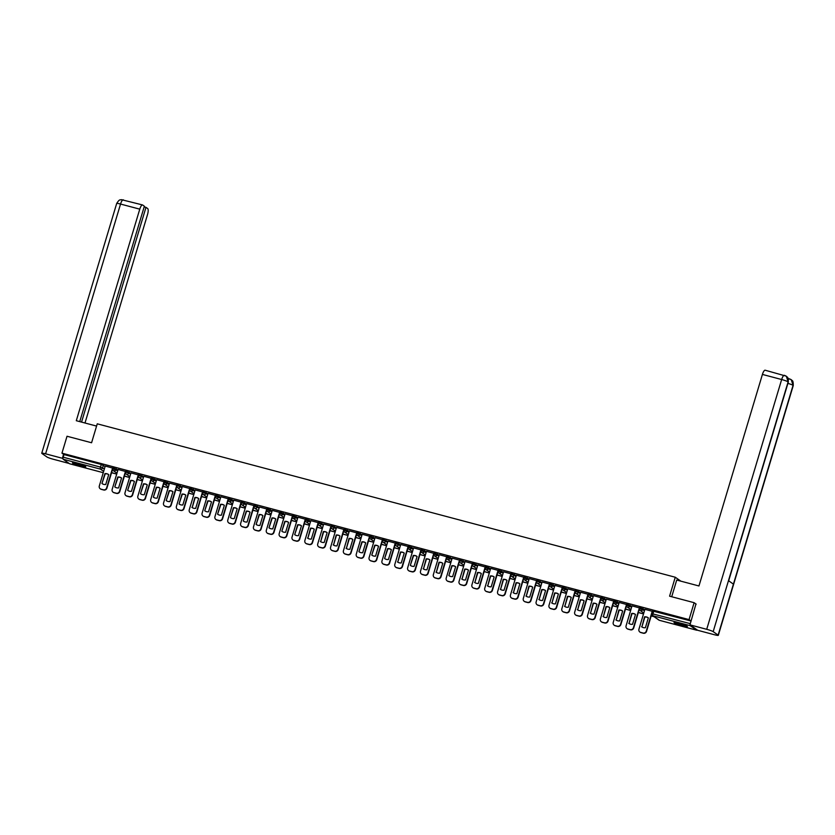 <?xml version="1.0" encoding="UTF-8"?>
<svg xmlns="http://www.w3.org/2000/svg" width="835" height="835" viewBox="0 0 835 835"><rect width="100%" height="100%" fill="white"/><g stroke="black" fill="none" stroke-linecap="round" stroke-linejoin="round"><path stroke-width="1.25" d="M118.006 469.886L112.944 467.767M130.855 473.288L125.793 471.18M143.703 476.702L138.641 474.583M156.552 480.115L151.49 477.996M169.401 483.517L164.338 481.409M182.249 486.93L177.187 484.822M195.087 490.343L190.036 488.224M207.936 493.756L202.884 491.638M220.784 497.159L215.733 495.051M233.633 500.572L228.581 498.453M246.482 503.985L241.43 501.866M259.33 507.398L254.278 505.279M272.179 510.801L267.127 508.692M285.027 514.214L279.965 512.095M297.876 517.627L292.814 515.508M310.724 521.04L305.662 518.921M323.573 524.443L318.511 522.334M336.421 527.856L331.359 525.737M349.27 531.269L344.208 529.15M362.119 534.682L357.056 532.563M374.967 538.084L369.905 535.976M387.816 541.497L382.754 539.379M400.664 544.911L395.602 542.792M413.513 548.324L408.451 546.205M426.361 551.726L421.299 549.618M439.21 555.139L434.148 553.02M452.059 558.552L446.996 556.434M464.907 561.955L459.845 559.847M477.756 565.368L472.693 563.249M490.604 568.781L485.542 566.662M503.453 572.194L498.391 570.075M516.301 575.597L511.239 573.488M529.15 579.01L524.088 576.891M541.998 582.423L536.936 580.304M554.847 585.836L549.785 583.717M567.696 589.239L562.633 587.13M580.544 592.652L575.482 590.533M593.393 596.065L588.331 593.946M606.241 599.478L601.179 597.359M619.09 602.88L614.028 600.772M631.938 606.293L626.876 604.175M644.787 609.707L639.725 607.588M682.466 625.801A6.951 0.72 -163.3 0 0 687.351 626.553A6.951 0.72 -163.3 0 0 678.907 623.296A6.951 0.72 -163.3 0 0 674.022 622.555A6.951 0.72 -163.3 0 0 682.466 625.801M80.901 466.128A6.951 0.72 -163.3 0 0 85.786 466.88A6.951 0.72 -163.3 0 0 77.342 463.623A6.951 0.72 -163.3 0 0 72.457 462.882A6.951 0.72 -163.3 0 0 80.901 466.128M69.691 463.78A1.785 0.522 -75.1 0 1 69.629 463.78A1.785 0.522 -75.1 0 1 69.576 463.759L63.126 459.219A1.785 0.522 -75.1 0 1 63.189 457.204L63.971 454.564L101.285 464.469L105.158 466.473M694.125 602.693L669.587 596.18L675.264 577.235L97.257 423.815L91.579 442.759L67.03 436.246L61.957 453.154L689.052 619.601L694.125 602.693L696.171 604.133M63.971 454.564L61.957 453.154M690.054 624.924A1.785 0.522 104.9 0 0 690.232 625.676L696.682 630.206A1.785 0.522 104.9 0 0 696.734 630.227A1.785 0.522 104.9 0 0 697.162 629.924M690.232 625.676L652.918 615.771A1.785 1.691 125.1 0 1 651.78 613.631L690.284 623.651L691.077 621.021L689.052 619.601M690.284 623.651A1.785 0.522 104.9 0 0 690.138 624.246M652.385 611.335L644.902 609.32M639.537 607.932L632.011 605.886L626.093 625.77A2.672 2.536 -54.9 0 0 627.795 628.974L630.185 629.611A2.672 2.536 125.1 0 0 633.421 627.722L639.391 607.838M626.688 604.519L619.163 602.473L613.245 622.367A2.672 2.536 -54.9 0 0 614.946 625.572L617.336 626.198A2.672 2.536 125.1 0 0 620.572 624.309L626.542 604.425M613.84 601.106L606.356 599.092M600.991 597.693L593.466 595.647L587.548 615.541A2.672 2.536 -54.9 0 0 589.249 618.745L591.639 619.382A2.672 2.536 125.1 0 0 594.875 617.482L600.845 597.609M588.143 594.29L580.617 592.245L574.699 612.128A2.672 2.536 -54.9 0 0 576.4 615.332L578.791 615.969A2.672 2.536 125.1 0 0 582.026 614.08L587.997 594.196M575.294 590.877L567.769 588.832L561.851 608.725A2.672 2.536 -54.9 0 0 563.552 611.93L565.942 612.556A2.672 2.536 125.1 0 0 569.178 610.667L575.148 590.783M562.446 587.464L554.92 585.418L549.002 605.312A2.672 2.536 -54.9 0 0 550.703 608.517L553.094 609.153A2.672 2.536 125.1 0 0 556.329 607.254L562.299 587.381M549.597 584.051L542.113 582.037M536.748 580.649L529.233 578.603L523.305 598.486A2.672 2.536 -54.9 0 0 525.006 601.691L527.396 602.327A2.672 2.536 125.1 0 0 530.632 600.438L536.602 580.555M523.9 577.235L516.385 575.19L510.456 595.084A2.672 2.536 -54.9 0 0 512.168 598.288L514.548 598.914A2.672 2.536 125.1 0 0 517.784 597.025L523.754 577.142M511.051 573.822L503.568 571.808M498.203 570.409L490.688 568.364L484.759 588.258A2.672 2.536 -54.9 0 0 486.471 591.462L488.851 592.098A2.672 2.536 125.1 0 0 492.086 590.209L498.057 570.326M485.354 567.007L477.839 564.961L471.911 584.844A2.672 2.536 -54.9 0 0 473.622 588.049L476.002 588.685A2.672 2.536 125.1 0 0 479.238 586.796L485.208 566.913M472.506 563.594L465.022 561.569M459.657 560.181L452.173 558.166M446.808 556.768L439.293 554.722L433.365 574.616A2.672 2.536 -54.9 0 0 435.077 577.82L437.457 578.457A2.672 2.536 125.1 0 0 440.692 576.567L446.662 556.684M433.96 553.365L426.476 551.34M421.111 549.952L413.596 547.906L407.668 567.8A2.672 2.536 -54.9 0 0 409.38 571.004L411.77 571.631A2.672 2.536 125.1 0 0 415.005 569.741L420.965 549.858M408.273 546.539L400.748 544.493L394.819 564.387A2.672 2.536 -54.9 0 0 396.531 567.591L398.921 568.228A2.672 2.536 125.1 0 0 402.157 566.328L408.117 546.455M395.425 543.126L387.931 541.111M382.576 539.723L375.051 537.677L369.122 557.561A2.672 2.536 -54.9 0 0 370.834 560.776L373.224 561.402A2.672 2.536 125.1 0 0 376.46 559.513L382.42 539.629M369.728 536.31L362.202 534.264L356.274 554.158A2.672 2.536 -54.9 0 0 357.985 557.362L360.376 557.999A2.672 2.536 125.1 0 0 363.611 556.1L369.571 536.216M356.879 532.897L349.385 530.883M344.03 529.494L336.505 527.449L330.577 547.332A2.672 2.536 -54.9 0 0 332.288 550.536L334.678 551.173A2.672 2.536 125.1 0 0 337.914 549.284L343.874 529.4M331.182 526.081L323.688 524.056M318.333 522.668L310.839 520.654M305.485 519.255L297.959 517.209L292.031 537.103A2.672 2.536 -54.9 0 0 293.743 540.308L296.133 540.944A2.672 2.536 125.1 0 0 299.368 539.045L305.328 519.172M292.636 515.853L285.111 513.807L279.182 533.69A2.672 2.536 -54.9 0 0 280.894 536.895L283.284 537.531A2.672 2.536 125.1 0 0 286.52 535.642L292.48 515.759M279.788 512.439L272.262 510.394L266.334 530.288A2.672 2.536 -54.9 0 0 268.045 533.492L270.436 534.118A2.672 2.536 125.1 0 0 273.671 532.229L279.631 512.346M266.939 509.026L259.445 507.012M254.09 505.613L246.607 503.599M241.242 502.211L233.716 500.165L227.798 520.048A2.672 2.536 -54.9 0 0 229.5 523.253L231.89 523.889A2.672 2.536 125.1 0 0 235.126 522L241.085 502.117M228.393 498.798L220.868 496.752L214.95 516.646A2.672 2.536 -54.9 0 0 216.651 519.85L219.041 520.476A2.672 2.536 125.1 0 0 222.277 518.587L228.237 498.704M215.545 495.385L208.061 493.37M202.696 491.972L195.171 489.926L189.253 509.82A2.672 2.536 -54.9 0 0 190.954 513.024L193.344 513.661A2.672 2.536 125.1 0 0 196.58 511.771L202.54 491.888M189.848 488.569L182.322 486.523L176.404 506.407A2.672 2.536 -54.9 0 0 178.105 509.611L180.496 510.248A2.672 2.536 125.1 0 0 183.731 508.358L189.691 488.475M176.999 485.156L169.515 483.131M164.151 481.743L156.625 479.697L150.707 499.591A2.672 2.536 -54.9 0 0 152.408 502.795L154.799 503.432A2.672 2.536 125.1 0 0 158.034 501.532L163.994 481.659M151.302 478.33L143.777 476.284L137.859 496.178A2.672 2.536 -54.9 0 0 139.56 499.382L141.95 500.019A2.672 2.536 125.1 0 0 145.186 498.13L151.145 478.246M138.453 474.927L130.97 472.902M125.605 471.514L118.079 469.468L112.161 489.362A2.672 2.536 -54.9 0 0 113.863 492.567L116.253 493.193A2.672 2.536 125.1 0 0 119.489 491.304L125.448 471.42M112.756 468.101L105.231 466.055L99.313 485.949A2.672 2.536 -54.9 0 0 101.014 489.153L103.404 489.79A2.672 2.536 125.1 0 0 106.64 487.89L112.6 468.017M680.869 581.17L675.264 577.235M691.077 621.021L652.573 611.001M644.902 609.299L638.942 629.183A2.672 2.536 -54.9 0 0 640.643 632.387L643.034 633.024A2.672 2.536 125.1 0 0 646.269 631.124L652.239 611.251M641.593 626.73A5.532 5.25 -54.9 0 0 645.382 627.732L648.336 617.869A5.532 5.25 125.1 0 0 644.547 616.856L641.885 626.939L644.85 617.065A5.532 5.25 125.1 0 1 648.304 617.837M651.185 615.959L654.118 616.731M651.216 615.833L653.826 616.522M640.028 632.126A2.672 2.536 -54.9 0 0 640.946 632.596L643.336 633.233A2.672 2.536 125.1 0 0 646.561 631.333L651.665 614.341M671.716 596.743L676.715 580.064L698.958 585.972L762.418 374.424A5.354 1.576 -75.1 0 1 765.163 370.218A5.354 1.576 -75.1 0 1 765.319 370.291M718.121 635.111L733.422 584.135L728.475 580.659L713.184 631.636L718.121 635.111A5.48 0.564 -163.3 0 1 718.309 635.341A5.48 0.564 -163.3 0 1 714.457 634.746L697.705 630.3L689.95 624.862L695.952 603.976M713.184 631.636A5.48 0.564 -163.3 0 0 706.713 629.308L689.95 624.862M728.673 580.805L788.292 382.086A5.48 0.564 -163.3 0 0 788.115 381.856L786.351 376.241L784.702 375.447M718.309 635.341L793.25 385.561A5.48 0.564 -163.3 0 0 793.062 385.332L791.267 379.695L789.649 378.923M96.578 426.08L76.298 420.704L139.769 209.157L120.543 204.053L45.601 453.822L62.364 458.279L63.564 454.282M84.993 423.011L147.513 214.595A5.354 1.576 104.9 0 0 147.68 208.541L145.979 207.351L81.559 422.092M45.601 453.822A5.48 0.564 -163.3 0 0 41.75 453.238A5.48 0.564 -163.3 0 0 41.938 453.468L46.885 456.943A5.48 0.564 -163.3 0 0 53.346 459.271L69.18 463.477M62.959 458.697L62.364 458.279M79.743 421.612L144.361 206.214L142.67 205.013A5.354 1.576 104.9 0 0 142.514 204.94A5.354 1.576 104.9 0 0 139.769 209.157M144.163 206.871L145.979 207.351M686.036 625.686A6.022 0.626 16.7 0 1 680.713 624.465A6.022 0.626 16.7 0 1 675.598 622.555M678.177 623.108A5.574 0.574 -163.3 0 0 683.573 624.726M675.024 622.472A6.91 0.71 -163.3 0 0 680.682 624.549A6.91 0.71 -163.3 0 0 686.558 625.937M84.471 466.014A6.022 0.626 16.7 0 1 79.148 464.792A6.022 0.626 16.7 0 1 74.033 462.882M76.611 463.435A5.574 0.574 -163.3 0 0 82.007 465.053M73.459 462.799A6.91 0.71 -163.3 0 0 79.116 464.876A6.91 0.71 -163.3 0 0 84.993 466.264M628.745 623.317A5.532 5.25 -54.9 0 0 632.533 624.319L635.487 614.456A5.532 5.25 125.1 0 0 631.698 613.454L629.037 623.526L632.001 613.662A5.532 5.25 125.1 0 1 635.456 614.424M638.337 612.546L643.493 613.913L643.764 613.015M638.368 612.42L643.493 613.913M643.472 612.807L643.201 613.704M627.179 628.713A2.672 2.536 -54.9 0 0 628.097 629.183L630.488 629.82A2.672 2.536 125.1 0 0 633.723 627.93L639.328 609.226M615.896 619.904A5.532 5.25 -54.9 0 0 619.685 620.916L622.639 611.043A5.532 5.25 125.1 0 0 618.85 610.041L616.188 620.113L619.153 610.249A5.532 5.25 125.1 0 1 622.607 611.022M625.488 609.133L630.644 610.5L630.916 609.613M625.519 609.018L630.644 610.5M630.623 609.404L630.352 610.302M614.33 625.311A2.672 2.536 -54.9 0 0 615.249 625.78L617.639 626.407A2.672 2.536 125.1 0 0 620.875 624.517L626.48 605.824M606.356 599.071L600.396 618.954A2.672 2.536 -54.9 0 0 602.098 622.159L604.488 622.795A2.672 2.536 125.1 0 0 607.723 620.896L613.694 601.023M603.047 616.501A5.532 5.25 -54.9 0 0 606.836 617.503L609.79 607.64A5.532 5.25 125.1 0 0 606.001 606.628L603.34 616.71L606.304 606.836A5.532 5.25 125.1 0 1 609.759 607.609M612.639 605.719L617.796 607.097L618.067 606.2M612.671 605.605L617.796 607.097M617.775 605.991L617.503 606.888M601.482 621.898A2.672 2.536 -54.9 0 0 602.4 622.367L604.791 623.004A2.672 2.536 125.1 0 0 608.026 621.104L613.631 602.411M590.199 613.088A5.532 5.25 -54.9 0 0 593.988 614.09L596.941 604.227A5.532 5.25 125.1 0 0 593.153 603.214L590.491 613.297L593.455 603.423A5.532 5.25 125.1 0 1 596.91 604.196M599.791 602.317L604.947 603.684L605.218 602.786M599.822 602.192L604.947 603.684M604.926 602.578L604.655 603.475M588.633 618.484A2.672 2.536 -54.9 0 0 589.552 618.954L591.942 619.591A2.672 2.536 125.1 0 0 595.178 617.691L600.783 598.998M577.35 609.675A5.532 5.25 -54.9 0 0 581.139 610.677L584.093 600.814A5.532 5.25 125.1 0 0 580.304 599.812L577.643 609.884L580.607 600.021A5.532 5.25 125.1 0 1 584.062 600.783M586.942 598.904L592.098 600.271L592.37 599.373L588.675 596.774A1.785 1.691 -54.9 0 0 589.186 597.015A1.785 1.691 125.1 0 0 591.347 595.752L593.111 596.994M586.974 598.778L592.098 600.271M592.078 599.175L591.806 600.062M575.785 615.071A2.672 2.536 -54.9 0 0 576.703 615.541L579.093 616.178A2.672 2.536 125.1 0 0 582.329 614.289L587.934 595.585M564.502 606.262A5.532 5.25 -54.9 0 0 568.291 607.275L571.244 597.401A5.532 5.25 125.1 0 0 567.456 596.399L564.794 606.471L567.758 596.607A5.532 5.25 125.1 0 1 571.213 597.38M574.094 595.491L579.25 596.868L579.521 595.971L575.826 593.372A1.785 1.691 -54.9 0 0 576.338 593.612A1.785 1.691 125.1 0 0 578.498 592.349L580.262 593.591M574.125 595.376L579.25 596.868M579.229 595.762L578.958 596.66M562.936 611.669A2.672 2.536 -54.9 0 0 563.855 612.139L566.245 612.765A2.672 2.536 125.1 0 0 569.48 610.876L575.085 592.182M551.653 602.86A5.532 5.25 -54.9 0 0 555.442 603.862L558.396 593.998A5.532 5.25 125.1 0 0 554.607 592.986L551.945 603.068L554.91 593.194A5.532 5.25 125.1 0 1 558.365 593.967M561.245 592.088L566.401 593.455L566.673 592.558M561.277 591.963L566.401 593.455M566.38 592.349L566.109 593.247M550.088 608.256A2.672 2.536 -54.9 0 0 551.006 608.725L553.396 609.362A2.672 2.536 125.1 0 0 556.632 607.462L562.237 588.769M542.113 582.016L536.153 601.899A2.672 2.536 -54.9 0 0 537.855 605.104L540.245 605.74A2.672 2.536 125.1 0 0 543.481 603.851L549.451 583.968M538.805 599.447A5.532 5.25 -54.9 0 0 542.593 600.448L545.547 590.585A5.532 5.25 125.1 0 0 541.758 589.573L539.097 599.655L542.061 589.781A5.532 5.25 125.1 0 1 545.516 590.554M548.397 588.675L553.553 590.042L553.824 589.145M548.428 588.55L553.553 590.042M553.532 588.936L553.261 589.834M537.239 604.843A2.672 2.536 -54.9 0 0 538.158 605.312L540.548 605.949A2.672 2.536 125.1 0 0 543.783 604.049L549.388 585.356M525.956 596.033A5.532 5.25 -54.9 0 0 529.745 597.046L532.699 587.172A5.532 5.25 125.1 0 0 528.91 586.17L526.248 596.242L529.213 586.379A5.532 5.25 125.1 0 1 532.667 587.141M535.548 585.262L540.704 586.629L540.976 585.742L537.281 583.133A1.785 1.691 -54.9 0 0 537.792 583.373A1.785 1.691 125.1 0 0 539.953 582.12L541.717 583.352M535.579 585.147L540.704 586.629M540.683 585.533L540.412 586.421M524.39 601.43A2.672 2.536 -54.9 0 0 525.309 601.899L527.699 602.536A2.672 2.536 125.1 0 0 530.935 600.647L536.54 581.943M513.107 592.62A5.532 5.25 -54.9 0 0 516.896 593.633L519.85 583.759A5.532 5.25 125.1 0 0 516.061 582.757L513.4 592.829L516.364 582.966A5.532 5.25 125.1 0 1 519.819 583.738M522.7 581.849L527.856 583.227L528.127 582.329M522.731 581.734L527.856 583.227M527.835 582.12L527.563 583.018M511.542 598.027A2.672 2.536 -54.9 0 0 512.46 598.497L514.851 599.123A2.672 2.536 125.1 0 0 518.086 597.234L523.691 578.54M503.568 571.787L497.608 591.671A2.672 2.536 -54.9 0 0 499.32 594.875L501.699 595.512A2.672 2.536 125.1 0 0 504.935 593.612L510.905 573.739M500.259 589.218A5.532 5.25 -54.9 0 0 504.048 590.22L507.002 580.356A5.532 5.25 125.1 0 0 503.213 579.344L500.551 589.427L503.515 579.553A5.532 5.25 125.1 0 1 506.97 580.325M509.851 578.446L515.007 579.814L515.279 578.916L511.584 576.317A1.785 1.691 -54.9 0 0 512.095 576.557A1.785 1.691 125.1 0 0 514.256 575.294L516.02 576.536M509.882 578.321L515.007 579.814M514.986 578.707L514.715 579.605M498.693 594.614A2.672 2.536 -54.9 0 0 499.612 595.084L502.002 595.72A2.672 2.536 125.1 0 0 505.238 593.821L510.843 575.127M487.41 585.805A5.532 5.25 -54.9 0 0 491.199 586.807L494.153 576.943A5.532 5.25 125.1 0 0 490.364 575.941L487.703 586.013L490.667 576.14A5.532 5.25 125.1 0 1 494.122 576.912M497.002 575.033L502.159 576.4L502.43 575.503M497.034 574.908L502.159 576.4M502.138 575.294L501.866 576.192M485.845 591.201A2.672 2.536 -54.9 0 0 486.763 591.671L489.153 592.307A2.672 2.536 125.1 0 0 492.389 590.418L497.994 571.714M474.562 582.392A5.532 5.25 -54.9 0 0 478.351 583.404L481.304 573.53A5.532 5.25 125.1 0 0 477.516 572.528L474.854 582.6L477.818 572.737A5.532 5.25 125.1 0 1 481.273 573.499M484.154 571.62L489.32 572.987L489.581 572.1M484.185 571.505L489.32 572.987M489.289 571.891L489.018 572.779M472.996 587.788A2.672 2.536 -54.9 0 0 473.915 588.258L476.305 588.894A2.672 2.536 125.1 0 0 479.54 587.005L485.145 568.311M465.032 561.558L459.062 581.442A2.672 2.536 -54.9 0 0 460.774 584.646L463.154 585.272A2.672 2.536 125.1 0 0 466.389 583.383L472.359 563.5M461.713 578.979A5.532 5.25 -54.9 0 0 465.502 579.991L468.456 570.117A5.532 5.25 125.1 0 0 464.667 569.115L462.005 579.187L464.97 569.324A5.532 5.25 125.1 0 1 468.425 570.096M471.305 568.207L476.472 569.585L476.733 568.687L473.038 566.088A1.785 1.691 -54.9 0 0 473.549 566.328A1.785 1.691 125.1 0 0 475.71 565.065L477.474 566.307M471.337 568.092L476.472 569.585M476.441 568.478L476.169 569.376M460.148 584.385A2.672 2.536 -54.9 0 0 461.066 584.855L463.456 585.481A2.672 2.536 125.1 0 0 466.692 583.592L472.297 564.898M452.184 558.145L446.214 578.029A2.672 2.536 -54.9 0 0 447.925 581.233L450.305 581.87A2.672 2.536 125.1 0 0 453.541 579.97L459.511 560.097M448.865 575.576A5.532 5.25 -54.9 0 0 452.654 576.578L455.607 566.715A5.532 5.25 125.1 0 0 451.829 565.702L448.865 575.576L452.121 565.911A5.532 5.25 125.1 0 1 455.576 566.683M458.457 564.804L463.623 566.172L463.884 565.274L460.189 562.675A1.785 1.691 -54.9 0 0 460.701 562.915A1.785 1.691 125.1 0 0 462.861 561.652L464.625 562.894M458.488 564.679L463.623 566.172M463.592 565.065L463.321 565.963M447.299 580.972A2.672 2.536 -54.9 0 0 448.218 581.442L450.608 582.078A2.672 2.536 125.1 0 0 453.843 580.179L459.448 561.485M436.016 572.163A5.532 5.25 -54.9 0 0 439.805 573.165L442.769 563.301A5.532 5.25 125.1 0 0 438.98 562.299L436.308 572.372L439.273 562.508A5.532 5.25 125.1 0 1 442.727 563.27M445.608 561.391L450.775 562.759L451.036 561.861M445.639 561.266L450.775 562.759M450.743 561.652L450.472 562.55M434.45 577.559A2.672 2.536 -54.9 0 0 435.369 578.029L437.759 578.665A2.672 2.536 125.1 0 0 440.995 576.776L446.6 558.072M426.487 551.33L420.516 571.203A2.672 2.536 -54.9 0 0 422.228 574.407L424.608 575.044A2.672 2.536 125.1 0 0 427.844 573.154L433.814 553.271M423.168 568.75A5.532 5.25 -54.9 0 0 426.956 569.762L429.921 559.888A5.532 5.25 125.1 0 0 426.132 558.886L423.46 568.959L426.424 559.095A5.532 5.25 125.1 0 1 429.879 559.867M432.76 557.978L437.926 559.346L438.187 558.458M432.791 557.864L437.926 559.346M437.895 558.25L437.623 559.137M421.602 574.146A2.672 2.536 -54.9 0 0 422.52 574.616L424.911 575.252A2.672 2.536 125.1 0 0 428.146 573.363L433.751 554.67M410.319 565.347A5.532 5.25 -54.9 0 0 414.108 566.349L417.072 556.475A5.532 5.25 125.1 0 0 413.283 555.473L410.319 565.347L413.575 555.682A5.532 5.25 125.1 0 1 417.03 556.454M419.911 554.565L425.078 555.943L425.339 555.045M419.942 554.45L425.078 555.943M425.046 554.837L424.775 555.734M408.753 570.743A2.672 2.536 -54.9 0 0 409.672 571.213L412.062 571.839A2.672 2.536 125.1 0 0 415.298 569.95L420.903 551.257M397.47 561.934A5.532 5.25 -54.9 0 0 401.259 562.936L404.223 553.073A5.532 5.25 125.1 0 0 400.435 552.06L397.763 562.143L400.727 552.269A5.532 5.25 125.1 0 1 404.182 553.041M407.062 551.163L412.229 552.53L412.49 551.632M407.094 551.037L412.229 552.53M412.198 551.424L411.926 552.321M395.905 567.33A2.672 2.536 -54.9 0 0 396.823 567.8L399.214 568.437A2.672 2.536 125.1 0 0 402.449 566.537L408.054 547.843M387.941 541.101L381.971 560.974A2.672 2.536 -54.9 0 0 383.683 564.178L386.073 564.815A2.672 2.536 125.1 0 0 389.308 562.926L395.268 543.042M384.622 558.521A5.532 5.25 -54.9 0 0 388.411 559.523L391.375 549.66A5.532 5.25 125.1 0 0 387.586 548.658L384.622 558.521L387.878 548.866A5.532 5.25 125.1 0 1 391.333 549.628M394.214 547.75L399.38 549.117L399.641 548.219L395.947 545.62A1.785 1.691 -54.9 0 0 396.458 545.86A1.785 1.691 125.1 0 0 398.619 544.597L400.382 545.84M394.256 547.624L399.38 549.117M399.349 548.01L399.078 548.908M383.056 563.917A2.672 2.536 -54.9 0 0 383.975 564.387L386.365 565.024A2.672 2.536 125.1 0 0 389.601 563.134L395.205 544.43M371.773 555.108A5.532 5.25 -54.9 0 0 375.562 556.12L378.526 546.247A5.532 5.25 125.1 0 0 374.738 545.245L371.773 555.108L375.03 545.453A5.532 5.25 125.1 0 1 378.485 546.226M381.365 544.337L386.532 545.704L386.793 544.817L383.098 542.218A1.785 1.691 -54.9 0 0 383.609 542.458A1.785 1.691 125.1 0 0 385.77 541.195L387.534 542.437M381.407 544.222L386.532 545.704M386.501 544.608L386.229 545.505M370.208 560.504A2.672 2.536 -54.9 0 0 371.126 560.974L373.516 561.611A2.672 2.536 125.1 0 0 376.752 559.721L382.357 541.028M358.925 551.705A5.532 5.25 -54.9 0 0 362.714 552.707L365.678 542.834A5.532 5.25 125.1 0 0 361.889 541.832L358.925 551.705L362.181 542.04A5.532 5.25 125.1 0 1 365.636 542.813M368.517 540.923L373.683 542.301L373.944 541.404M368.559 540.809L373.683 542.301M373.652 541.195L373.381 542.092M357.359 557.102A2.672 2.536 -54.9 0 0 358.278 557.571L360.668 558.197A2.672 2.536 125.1 0 0 363.903 556.308L369.508 537.615M349.395 530.862L343.425 550.745A2.672 2.536 -54.9 0 0 345.137 553.949L347.527 554.586A2.672 2.536 125.1 0 0 350.763 552.686L356.722 532.813M346.076 548.292A5.532 5.25 -54.9 0 0 349.865 549.294L352.829 539.431A5.532 5.25 125.1 0 0 349.04 538.418L346.368 548.501L349.333 538.627A5.532 5.25 125.1 0 1 352.787 539.4M355.668 537.521L360.835 538.888L361.096 537.99M355.71 537.396L360.835 538.888M360.803 537.782L360.532 538.679M344.511 553.688A2.672 2.536 -54.9 0 0 345.429 554.158L347.819 554.795A2.672 2.536 125.1 0 0 351.055 552.895L356.66 534.202M333.228 544.879A5.532 5.25 -54.9 0 0 337.016 545.881L339.981 536.018A5.532 5.25 125.1 0 0 336.192 535.016L333.52 545.088L336.484 535.225A5.532 5.25 125.1 0 1 339.939 535.986M342.82 534.108L347.986 535.475L348.258 534.577M342.861 533.982L347.986 535.475M347.955 534.369L347.684 535.266M331.662 550.275A2.672 2.536 -54.9 0 0 332.58 550.745L334.971 551.382A2.672 2.536 125.1 0 0 338.206 549.493L343.811 530.789M323.698 524.046L317.728 543.929A2.672 2.536 -54.9 0 0 319.44 547.134L321.83 547.76A2.672 2.536 125.1 0 0 325.065 545.871L331.025 525.987M320.379 541.466A5.532 5.25 -54.9 0 0 324.168 542.479L327.132 532.605A5.532 5.25 125.1 0 0 323.343 531.603L320.671 541.675L323.636 531.811A5.532 5.25 125.1 0 1 327.09 532.584M329.971 530.695L335.138 532.062L335.409 531.175L331.704 528.576A1.785 1.691 -54.9 0 0 332.226 528.816A1.785 1.691 125.1 0 0 334.376 527.553L336.14 528.795M330.013 530.58L335.138 532.062M335.106 530.966L334.835 531.864M318.813 546.873A2.672 2.536 -54.9 0 0 319.732 547.342L322.122 547.969A2.672 2.536 125.1 0 0 325.358 546.08L330.963 527.386M310.85 520.633L304.879 540.516A2.672 2.536 -54.9 0 0 306.591 543.721L308.981 544.357A2.672 2.536 125.1 0 0 312.217 542.458L318.177 522.585M307.53 538.064A5.532 5.25 -54.9 0 0 311.319 539.066L314.284 529.202A5.532 5.25 125.1 0 0 310.495 528.19L307.823 538.272L310.787 528.398A5.532 5.25 125.1 0 1 314.242 529.171M317.123 527.282L322.289 528.659L322.56 527.762L318.855 525.163A1.785 1.691 -54.9 0 0 319.377 525.403A1.785 1.691 125.1 0 0 321.527 524.14L323.291 525.382M317.164 527.167L322.289 528.659M322.258 527.553L321.986 528.451M305.965 543.46A2.672 2.536 -54.9 0 0 306.883 543.929L309.274 544.566A2.672 2.536 125.1 0 0 312.509 542.666L318.114 523.973M294.682 534.65A5.532 5.25 -54.9 0 0 298.471 535.653L301.435 525.789A5.532 5.25 125.1 0 0 297.646 524.777L294.682 534.65L297.938 524.985A5.532 5.25 125.1 0 1 301.393 525.758M304.274 523.879L309.441 525.246L309.712 524.349M304.316 523.754L309.441 525.246M309.409 524.14L309.138 525.038M293.116 540.047A2.672 2.536 -54.9 0 0 294.035 540.516L296.425 541.153A2.672 2.536 125.1 0 0 299.661 539.253L305.266 520.56M281.833 531.237A5.532 5.25 -54.9 0 0 285.622 532.25L288.586 522.376A5.532 5.25 125.1 0 0 284.798 521.374L281.833 531.237L285.09 521.583A5.532 5.25 125.1 0 1 288.545 522.345M291.425 520.466L296.592 521.833L296.863 520.936M291.467 520.341L296.592 521.833M296.561 520.737L296.289 521.625M280.268 536.634A2.672 2.536 -54.9 0 0 281.186 537.103L283.576 537.74A2.672 2.536 125.1 0 0 286.812 535.851L292.427 517.147M268.985 527.824A5.532 5.25 -54.9 0 0 272.774 528.837L275.738 518.963A5.532 5.25 125.1 0 0 271.949 517.961L268.985 527.824L272.241 518.17A5.532 5.25 125.1 0 1 275.696 518.942M278.577 517.053L283.743 518.431L284.015 517.533M278.619 516.938L283.743 518.431M283.712 517.324L283.441 518.222M267.419 533.231A2.672 2.536 -54.9 0 0 268.338 533.701L270.728 534.327A2.672 2.536 125.1 0 0 273.964 532.438L279.579 513.744M259.455 506.991L253.485 526.875A2.672 2.536 -54.9 0 0 255.197 530.079L257.587 530.716A2.672 2.536 125.1 0 0 260.823 528.816L266.782 508.943M256.136 524.422A5.532 5.25 -54.9 0 0 259.925 525.424L262.889 515.56A5.532 5.25 125.1 0 0 259.101 514.548L256.136 524.422L259.393 514.757A5.532 5.25 125.1 0 1 262.848 515.529M265.728 513.65L270.895 515.018L271.166 514.12M265.77 513.525L270.895 515.018M270.864 513.911L270.603 514.809M254.571 529.818A2.672 2.536 -54.9 0 0 255.489 530.288L257.879 530.924A2.672 2.536 125.1 0 0 261.115 529.025L266.73 510.331M246.607 503.578L240.647 523.462A2.672 2.536 -54.9 0 0 242.348 526.666L244.738 527.303A2.672 2.536 125.1 0 0 247.974 525.413L253.934 505.53M243.288 521.009A5.532 5.25 -54.9 0 0 247.076 522.011L250.041 512.147A5.532 5.25 125.1 0 0 246.252 511.135L243.288 521.009L246.544 511.344A5.532 5.25 125.1 0 1 249.999 512.116M252.88 510.237L258.046 511.605L258.318 510.707L254.612 508.108A1.785 1.691 -54.9 0 0 255.134 508.348A1.785 1.691 125.1 0 0 257.284 507.085L259.059 508.327M252.921 510.112L258.046 511.605M258.015 510.498L257.754 511.396M241.722 526.405A2.672 2.536 -54.9 0 0 242.641 526.875L245.031 527.511A2.672 2.536 125.1 0 0 248.266 525.612L253.882 506.918M230.439 517.596A5.532 5.25 -54.9 0 0 234.228 518.608L237.192 508.734A5.532 5.25 125.1 0 0 233.403 507.732L230.439 517.596L233.696 507.941A5.532 5.25 125.1 0 1 237.15 508.703M240.031 506.824L245.198 508.191L245.469 507.304L241.764 504.695A1.785 1.691 -54.9 0 0 242.286 504.935A1.785 1.691 125.1 0 0 244.436 503.682L246.21 504.914M240.073 506.709L245.198 508.191M245.166 507.095L244.905 507.983M228.873 522.992A2.672 2.536 -54.9 0 0 229.792 523.462L232.182 524.098A2.672 2.536 125.1 0 0 235.418 522.209L241.033 503.505M217.591 514.183A5.532 5.25 -54.9 0 0 221.379 515.195L224.344 505.321A5.532 5.25 125.1 0 0 220.555 504.319L217.591 514.183L220.847 504.528A5.532 5.25 125.1 0 1 224.302 505.3M227.183 503.411L232.349 504.789L232.621 503.891M227.224 503.296L232.349 504.789M232.318 503.682L232.057 504.58M216.025 519.589A2.672 2.536 -54.9 0 0 216.943 520.059L219.334 520.685A2.672 2.536 125.1 0 0 222.569 518.796L228.185 500.102M208.061 493.349L202.101 513.233A2.672 2.536 -54.9 0 0 203.803 516.437L206.193 517.074A2.672 2.536 125.1 0 0 209.428 515.174L215.388 495.301M204.742 510.78A5.532 5.25 -54.9 0 0 208.531 511.782L211.495 501.918A5.532 5.25 125.1 0 0 207.706 500.906L204.742 510.78L207.998 501.115A5.532 5.25 125.1 0 1 211.453 501.887M214.334 500.008L219.501 501.376L219.772 500.478M214.376 499.883L219.501 501.376M219.469 500.269L219.208 501.167M203.176 516.176A2.672 2.536 -54.9 0 0 204.095 516.646L206.485 517.283A2.672 2.536 125.1 0 0 209.721 515.383L215.336 496.689M191.893 507.367A5.532 5.25 -54.9 0 0 195.682 508.369L198.646 498.505A5.532 5.25 125.1 0 0 194.858 497.503L192.196 507.576L195.15 497.702A5.532 5.25 125.1 0 1 198.605 498.474M201.485 496.595L206.652 497.963L206.923 497.065L203.218 494.466A1.785 1.691 -54.9 0 0 203.74 494.706A1.785 1.691 125.1 0 0 205.89 493.443L207.665 494.685M201.527 496.47L206.652 497.963M206.621 496.856L206.36 497.754M190.328 512.763A2.672 2.536 -54.9 0 0 191.246 513.233L193.637 513.869A2.672 2.536 125.1 0 0 196.872 511.98L202.487 493.276M179.045 503.954A5.532 5.25 -54.9 0 0 182.834 504.966L185.798 495.092A5.532 5.25 125.1 0 0 182.009 494.09L179.045 503.954L182.301 494.299A5.532 5.25 125.1 0 1 185.756 495.061M188.637 493.182L193.803 494.55L194.075 493.662M188.679 493.067L193.803 494.55M193.772 493.454L193.511 494.341M177.49 509.35A2.672 2.536 -54.9 0 0 178.398 509.82L180.788 510.456A2.672 2.536 125.1 0 0 184.024 508.567L189.639 489.874M169.515 483.121L163.556 503.004A2.672 2.536 -54.9 0 0 165.257 506.208L167.647 506.835A2.672 2.536 125.1 0 0 170.883 504.945L176.843 485.062M166.196 500.551A5.532 5.25 -54.9 0 0 169.985 501.553L172.949 491.679A5.532 5.25 125.1 0 0 169.161 490.677L166.196 500.551L169.453 490.886A5.532 5.25 125.1 0 1 172.908 491.658M175.788 489.769L180.955 491.147L181.226 490.249L177.521 487.65A1.785 1.691 -54.9 0 0 178.043 487.89A1.785 1.691 125.1 0 0 180.193 486.628L181.967 487.87M175.83 489.654L180.955 491.147M180.924 490.041L180.663 490.938M164.641 505.947A2.672 2.536 -54.9 0 0 165.549 506.417L167.939 507.043A2.672 2.536 125.1 0 0 171.175 505.154L176.79 486.461M153.348 497.138A5.532 5.25 -54.9 0 0 157.137 498.14L160.101 488.277A5.532 5.25 125.1 0 0 156.312 487.264L153.348 497.138L156.604 487.473A5.532 5.25 125.1 0 1 160.07 488.245M162.94 486.367L168.106 487.734L168.378 486.836M162.982 486.241L168.106 487.734M168.075 486.628L167.814 487.525M151.793 502.534A2.672 2.536 -54.9 0 0 152.711 503.004L155.091 503.641A2.672 2.536 125.1 0 0 158.326 501.741L163.942 483.048M140.499 493.725A5.532 5.25 -54.9 0 0 144.288 494.727L147.252 484.864A5.532 5.25 125.1 0 0 143.463 483.862L140.499 493.725L143.756 484.07A5.532 5.25 125.1 0 1 147.221 484.832M150.091 482.954L155.258 484.321L155.529 483.423M150.133 482.828L155.258 484.321M155.226 483.214L154.966 484.112M138.944 499.121A2.672 2.536 -54.9 0 0 139.862 499.591L142.242 500.228A2.672 2.536 125.1 0 0 145.478 498.338L151.093 479.634M130.97 472.892L125.01 492.765A2.672 2.536 -54.9 0 0 126.711 495.969L129.101 496.606A2.672 2.536 125.1 0 0 132.337 494.717L138.297 474.833M127.651 490.312A5.532 5.25 -54.9 0 0 131.439 491.324L134.404 481.451A5.532 5.25 125.1 0 0 130.615 480.449L127.651 490.312L130.907 480.657A5.532 5.25 125.1 0 1 134.372 481.43M137.243 479.54L142.409 480.908L142.681 480.021L138.975 477.422A1.785 1.691 -54.9 0 0 139.497 477.662A1.785 1.691 125.1 0 0 141.647 476.399L143.422 477.641M137.284 479.426L142.409 480.908M142.378 479.812L142.117 480.699M126.095 495.708A2.672 2.536 -54.9 0 0 127.014 496.178L129.394 496.815A2.672 2.536 125.1 0 0 132.629 494.925L138.245 476.232M114.802 486.909A5.532 5.25 -54.9 0 0 118.591 487.911L121.555 478.037A5.532 5.25 125.1 0 0 117.766 477.036L114.802 486.909L118.059 477.244A5.532 5.25 125.1 0 1 121.524 478.017M124.405 476.127L129.561 477.505L129.832 476.608L126.127 474.009A1.785 1.691 -54.9 0 0 126.649 474.249A1.785 1.691 125.1 0 0 128.809 472.986L130.573 474.228M124.436 476.013L129.561 477.505M129.529 476.399L129.268 477.296M113.247 492.306A2.672 2.536 -54.9 0 0 114.165 492.775L116.545 493.401A2.672 2.536 125.1 0 0 119.781 491.512L125.396 472.819M101.954 483.496A5.532 5.25 -54.9 0 0 105.742 484.498L108.707 474.635A5.532 5.25 125.1 0 0 104.918 473.622L101.954 483.496L105.21 473.831A5.532 5.25 125.1 0 1 108.675 474.604M111.556 472.725L116.712 474.092L116.983 473.195M111.587 472.6L116.712 474.092M116.691 472.986L116.42 473.883M100.398 488.892A2.672 2.536 -54.9 0 0 101.317 489.362L103.697 489.999A2.672 2.536 125.1 0 0 106.932 488.099L112.548 469.406M117.004 473.215L113.278 470.596A1.785 1.691 -54.9 0 1 112.662 468.696L117.725 470.815M116.232 468.644L115.961 469.573A1.785 1.691 125.1 0 1 113.8 470.836A1.785 1.691 -54.9 0 1 113.278 470.596A1.785 1.785 0 0 1 112.6 468.623L112.882 467.694M125.73 471.097L125.448 472.036A1.785 1.785 0 0 0 126.127 474.009A1.785 1.691 -54.9 0 1 125.511 472.109L128.809 472.986L129.081 472.046M138.579 474.51L138.297 475.449A1.785 1.785 0 0 0 138.975 477.422A1.785 1.691 -54.9 0 1 138.359 475.522L141.647 476.399L141.929 475.459M155.55 483.444L151.824 480.824A1.785 1.691 -54.9 0 1 151.208 478.935L156.27 481.043M154.778 478.873L154.496 479.801A1.785 1.691 125.1 0 1 152.346 481.064A1.785 1.691 -54.9 0 1 151.824 480.824A1.785 1.785 0 0 1 151.145 478.852L151.427 477.923M168.399 486.857L164.672 484.237A1.785 1.691 -54.9 0 1 164.057 482.338L169.119 484.457M167.626 482.286L167.344 483.214A1.785 1.691 125.1 0 1 165.194 484.477A1.785 1.691 -54.9 0 1 164.672 484.237A1.785 1.785 0 0 1 163.994 482.265L164.276 481.336M177.124 484.738L176.843 485.678A1.785 1.785 0 0 0 177.521 487.65A1.785 1.691 -54.9 0 1 176.905 485.751L180.193 486.628L180.475 485.688M194.096 493.673L190.37 491.053A1.785 1.691 -54.9 0 1 189.754 489.164L194.816 491.272M193.323 489.101L193.042 490.041A1.785 1.691 125.1 0 1 190.891 491.293A1.785 1.691 -54.9 0 1 190.37 491.053A1.785 1.785 0 0 1 189.691 489.091L189.973 488.151M202.821 491.564L202.54 492.493A1.785 1.785 0 0 0 203.218 494.466A1.785 1.691 -54.9 0 1 202.602 492.577L205.89 493.443L206.172 492.514M219.793 500.489L216.067 497.879A1.785 1.691 -54.9 0 1 215.451 495.98L220.513 498.098M219.02 495.917L218.739 496.856A1.785 1.691 125.1 0 1 216.589 498.119A1.785 1.691 -54.9 0 1 216.067 497.879A1.785 1.785 0 0 1 215.388 495.906L215.67 494.978M232.641 503.902L228.915 501.292A1.785 1.691 -54.9 0 1 228.299 499.393L233.362 501.511M231.869 499.33L231.587 500.269A1.785 1.691 125.1 0 1 229.437 501.532A1.785 1.691 -54.9 0 1 228.915 501.292A1.785 1.785 0 0 1 228.237 499.32L228.519 498.38M241.367 501.793L241.085 502.733A1.785 1.785 0 0 0 241.764 504.695A1.785 1.691 -54.9 0 1 241.148 502.806L244.436 503.682L244.718 502.743M254.216 505.206L253.934 506.135A1.785 1.785 0 0 0 254.612 508.108A1.785 1.691 -54.9 0 1 253.997 506.208L257.284 507.085L257.566 506.156M271.187 514.13L267.461 511.521A1.785 1.691 -54.9 0 1 266.845 509.621L271.897 511.74M270.415 509.559L270.133 510.498A1.785 1.691 125.1 0 1 267.983 511.761A1.785 1.691 -54.9 0 1 267.461 511.521A1.785 1.785 0 0 1 266.782 509.548L267.064 508.609M284.036 517.543L280.31 514.934A1.785 1.691 -54.9 0 1 279.694 513.034L284.745 515.153M283.263 512.972L282.981 513.911A1.785 1.691 125.1 0 1 280.831 515.174A1.785 1.691 -54.9 0 1 280.31 514.934A1.785 1.785 0 0 1 279.631 512.961L279.913 512.022M296.884 520.957L293.158 518.337A1.785 1.691 -54.9 0 1 292.542 516.447L297.594 518.556M296.112 516.385L295.83 517.314A1.785 1.691 125.1 0 1 293.68 518.577A1.785 1.691 -54.9 0 1 293.158 518.337A1.785 1.785 0 0 1 292.48 516.364L292.761 515.435M309.733 524.37L306.007 521.75A1.785 1.691 -54.9 0 1 305.391 519.85L310.443 521.969M308.96 519.798L308.679 520.727A1.785 1.691 125.1 0 1 306.529 521.99A1.785 1.691 -54.9 0 1 306.007 521.75A1.785 1.785 0 0 1 305.328 519.777L305.61 518.848M318.459 522.251L318.177 523.19A1.785 1.785 0 0 0 318.855 525.163A1.785 1.691 -54.9 0 1 318.239 523.263L321.527 524.14L321.809 523.201M331.307 525.664L331.025 526.603A1.785 1.785 0 0 0 331.704 528.576A1.785 1.691 -54.9 0 1 331.088 526.676L334.376 527.553L334.658 526.614M348.279 534.598L344.552 531.978A1.785 1.691 -54.9 0 1 343.936 530.089L348.988 532.198M347.506 530.027L347.224 530.956A1.785 1.691 125.1 0 1 345.064 532.219A1.785 1.691 -54.9 0 1 344.552 531.978A1.785 1.785 0 0 1 343.874 530.006L344.156 529.077M361.117 538.011L357.401 535.392A1.785 1.691 -54.9 0 1 356.775 533.492L361.837 535.611M360.355 533.44L360.073 534.369A1.785 1.691 125.1 0 1 357.912 535.632A1.785 1.691 -54.9 0 1 357.401 535.392A1.785 1.785 0 0 1 356.722 533.419L356.994 532.49M373.965 541.414L370.249 538.805A1.785 1.691 -54.9 0 1 369.623 536.905L374.685 539.024M373.203 536.842L372.921 537.782A1.785 1.691 125.1 0 1 370.761 539.045A1.785 1.691 -54.9 0 1 370.249 538.805A1.785 1.785 0 0 1 369.571 536.832L369.842 535.893M382.691 539.306L382.42 540.245A1.785 1.785 0 0 0 383.098 542.218A1.785 1.691 -54.9 0 1 382.472 540.318L385.77 541.195L386.052 540.255M395.539 542.719L395.268 543.648A1.785 1.785 0 0 0 395.947 545.62A1.785 1.691 -54.9 0 1 395.32 543.731L398.619 544.597L398.9 543.668M412.511 551.653L408.795 549.033A1.785 1.691 -54.9 0 1 408.169 547.134L413.231 549.253M411.749 547.082L411.467 548.01A1.785 1.691 125.1 0 1 409.307 549.273A1.785 1.691 -54.9 0 1 408.795 549.033A1.785 1.785 0 0 1 408.117 547.061L408.388 546.132M425.359 555.056L421.644 552.446A1.785 1.691 -54.9 0 1 421.017 550.547L426.08 552.666M424.597 550.484L424.316 551.424A1.785 1.691 125.1 0 1 422.155 552.686A1.785 1.691 -54.9 0 1 421.644 552.446A1.785 1.785 0 0 1 420.965 550.474L421.237 549.534M438.208 558.469L434.492 555.859A1.785 1.691 -54.9 0 1 433.866 553.96L438.928 556.079M437.446 553.897L437.164 554.837A1.785 1.691 125.1 0 1 435.004 556.089A1.785 1.691 -54.9 0 1 434.492 555.859A1.785 1.785 0 0 1 433.814 553.887L434.085 552.947M451.057 561.882L447.341 559.262A1.785 1.691 -54.9 0 1 446.715 557.373L451.777 559.481M450.295 557.31L450.013 558.239A1.785 1.691 125.1 0 1 447.852 559.502A1.785 1.691 -54.9 0 1 447.341 559.262A1.785 1.785 0 0 1 446.652 557.289L446.934 556.36M459.782 559.774L459.5 560.702A1.785 1.785 0 0 0 460.189 562.675A1.785 1.691 -54.9 0 1 459.563 560.776L462.861 561.652L463.143 560.723M472.631 563.176L472.349 564.116A1.785 1.785 0 0 0 473.038 566.088A1.785 1.691 -54.9 0 1 472.412 564.189L475.71 565.065L475.992 564.126M489.602 572.111L485.886 569.491A1.785 1.691 -54.9 0 1 485.26 567.602L490.322 569.71M488.84 567.539L488.558 568.478A1.785 1.691 125.1 0 1 486.398 569.731A1.785 1.691 -54.9 0 1 485.886 569.491A1.785 1.785 0 0 1 485.198 567.529L485.479 566.589M502.451 575.524L498.735 572.904A1.785 1.691 -54.9 0 1 498.109 571.015L503.171 573.123M501.689 570.952L501.407 571.881A1.785 1.691 125.1 0 1 499.246 573.144A1.785 1.691 -54.9 0 1 498.735 572.904A1.785 1.785 0 0 1 498.046 570.931L498.328 570.002M511.177 573.405L510.895 574.344A1.785 1.785 0 0 0 511.584 576.317A1.785 1.691 -54.9 0 1 510.957 574.417L514.256 575.294L514.537 574.355M528.148 582.339L524.432 579.73A1.785 1.691 -54.9 0 1 523.806 577.83L528.868 579.949M527.386 577.768L527.104 578.707A1.785 1.691 125.1 0 1 524.944 579.97A1.785 1.691 -54.9 0 1 524.432 579.73A1.785 1.785 0 0 1 523.743 577.757L524.025 576.818M536.874 580.231L536.592 581.17A1.785 1.785 0 0 0 537.281 583.133A1.785 1.691 -54.9 0 1 536.654 581.243L539.953 582.12L540.235 581.181M553.845 589.166L550.129 586.546A1.785 1.691 -54.9 0 1 549.503 584.646L554.565 586.765M553.083 584.594L552.801 585.523A1.785 1.691 125.1 0 1 550.641 586.786A1.785 1.691 -54.9 0 1 550.129 586.546A1.785 1.785 0 0 1 549.44 584.573L549.722 583.644M566.694 592.568L562.978 589.959A1.785 1.691 -54.9 0 1 562.352 588.059L567.414 590.178M565.932 587.997L565.65 588.936A1.785 1.691 125.1 0 1 563.489 590.199A1.785 1.691 -54.9 0 1 562.978 589.959A1.785 1.785 0 0 1 562.289 587.986L562.571 587.047M575.419 590.46L575.138 591.399A1.785 1.785 0 0 0 575.826 593.372A1.785 1.691 -54.9 0 1 575.2 591.472L578.498 592.349L578.78 591.41M588.268 593.873L587.986 594.802A1.785 1.785 0 0 0 588.675 596.774A1.785 1.691 -54.9 0 1 588.049 594.885L591.347 595.752L591.629 594.823M605.239 602.807L601.524 600.188A1.785 1.691 -54.9 0 1 600.897 598.288L605.959 600.407M604.477 598.236L604.196 599.165A1.785 1.691 125.1 0 1 602.035 600.428A1.785 1.691 -54.9 0 1 601.524 600.188A1.785 1.785 0 0 1 600.835 598.215L601.116 597.286M618.088 606.21L614.372 603.601A1.785 1.691 -54.9 0 1 613.746 601.701L618.808 603.82M617.326 601.638L617.044 602.578A1.785 1.691 125.1 0 1 614.884 603.841A1.785 1.691 -54.9 0 1 614.372 603.601A1.785 1.785 0 0 1 613.683 601.628L613.965 600.689M630.936 609.623L627.221 607.014A1.785 1.691 -54.9 0 1 626.594 605.114L631.657 607.233M630.174 605.051L629.893 605.991A1.785 1.691 125.1 0 1 627.732 607.254A1.785 1.691 -54.9 0 1 627.221 607.014A1.785 1.785 0 0 1 626.532 605.041L626.814 604.102M643.785 613.036L640.069 610.416A1.785 1.691 -54.9 0 1 639.443 608.527L644.505 610.635M643.013 608.465L642.741 609.393A1.785 1.691 125.1 0 1 640.581 610.656A1.785 1.691 -54.9 0 1 640.069 610.416A1.785 1.785 0 0 1 639.38 608.444L639.662 607.515M103.383 465.231L102.601 467.861L104.365 469.103M103.676 471.399L100.44 469.124L63.126 459.219M69.576 463.759L103.289 472.704L69.629 463.78M653.763 611.116L652.97 613.746A1.785 0.522 -75.1 0 0 652.918 615.771L659.368 620.301L696.682 630.206M101.285 464.469L100.492 467.109L102.601 467.861A1.785 1.691 -54.9 0 1 100.44 469.124A1.785 0.522 -75.1 0 1 100.492 467.109L63.189 457.204M696.734 630.227L659.42 620.322A1.785 0.522 104.9 0 1 659.368 620.301A1.785 1.691 125.1 0 1 658.857 620.061A1.785 1.785 0 0 0 659.42 620.322A1.785 0.522 104.9 0 0 659.473 620.332M706.713 629.308L781.654 379.528L762.418 374.424M787.906 383.38A5.48 0.564 -163.3 0 1 793.062 385.332L733.422 584.135M728.475 580.659L788.115 381.856A5.48 0.564 -163.3 0 0 781.654 379.528A5.354 1.576 -75.1 0 1 784.389 375.322A5.354 1.576 -75.1 0 1 784.545 375.395M788.376 379.32L789.503 378.871M123.434 199.909A5.354 1.576 -75.1 0 0 123.277 199.836A5.354 1.576 -75.1 0 0 120.543 204.053A5.48 0.564 -163.3 0 0 116.691 203.458L41.75 453.238M652.511 610.928L651.717 613.558A1.785 1.785 0 0 0 652.406 615.531L658.857 620.061M786.351 376.241C787.061 377.493 788.397 376.115 788.292 382.086M786.257 376.167L765.163 370.218M791.267 379.695C791.977 380.937 793.333 379.539 793.25 385.561M791.173 379.622L788.24 378.505M116.691 203.458C119.812 198.48 120.198 200.316 121.419 199.659L142.514 204.94"/></g></svg>
